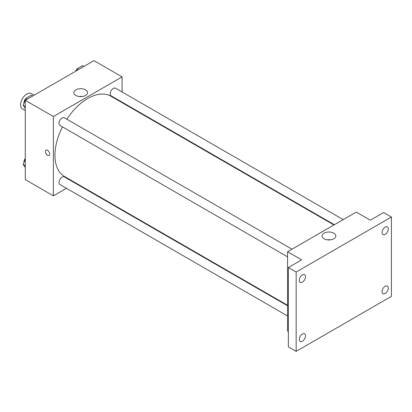 <?xml version="1.0" encoding="UTF-8"?>
<svg xmlns="http://www.w3.org/2000/svg" width="412" height="412" viewBox="0 0 412 412"><rect width="100%" height="100%" fill="white"/><g stroke="black" fill="none" stroke-linecap="round" stroke-linejoin="round"><path stroke-width="0.62" d="M34.114 95.213L31.261 93.565A8.832 5.099 120 0 0 24.457 95.929A8.832 5.099 120 0 0 20.6 104.818A8.832 5.099 120 0 0 22.428 108.861L25.281 110.509M66.456 188.315L53.385 195.86L25.281 179.637L25.281 100.312L93.977 60.652L122.081 76.874L122.081 91.969M75.715 182.969L75.288 183.216M62.449 126.865A46.365 26.77 120 0 0 54.945 155.298A46.365 26.77 120 0 0 64.55 176.521L287.576 305.287M333.941 224.973L110.916 96.212A46.365 26.77 120 0 0 66.862 119.217M122.081 102.166L122.081 102.66M53.385 195.86L53.385 116.534L122.081 76.874M343.201 219.632L115.545 88.194A4.414 2.549 120 0 0 112.146 89.378A4.414 2.549 120 0 0 110.215 93.823A4.414 2.549 120 0 0 111.132 95.841L334.369 224.731M287.576 305.776L64.339 176.892A4.414 2.549 120 0 0 60.935 178.077A4.414 2.549 120 0 0 59.009 182.521A4.414 2.549 120 0 0 59.92 184.54L287.576 315.978M287.576 256.846L59.92 125.408A4.414 2.549 -60 0 1 59.92 120.309A4.414 2.549 -60 0 1 64.339 117.76L291.99 249.193M53.385 116.534L25.281 100.312M75.849 95.455A6.875 3.971 180 0 1 73.836 92.648A6.875 3.971 180 0 1 80.711 88.683A6.875 3.971 180 0 1 87.581 92.648A6.875 3.971 180 0 1 83.337 96.315A6.875 3.971 180 0 1 75.849 95.455M49.677 154.057A3.039 1.751 60 0 1 49.049 155.448A3.039 1.751 60 0 1 46.015 153.697A3.039 1.751 60 0 1 46.015 150.189A3.039 1.751 60 0 1 48.353 151.003A3.039 1.751 60 0 1 49.677 154.057M49.054 155.448A3.039 1.751 60 0 1 46.015 153.697A3.039 1.751 60 0 1 46.015 150.189M79.042 96.501A6.875 3.971 180 0 1 82.374 96.501M288.359 331.521L287.576 331.068L287.576 251.742L356.272 212.082L370.321 220.199L383.593 212.535L391.4 217.042L391.4 296.367L296.161 351.348L288.359 346.842L288.359 267.517L301.625 259.859L287.576 251.742M296.161 351.348L296.161 272.028L288.359 267.517M296.161 272.028L391.4 217.042M324.089 238.775A6.875 3.971 180 0 1 322.076 235.973A6.875 3.971 180 0 1 328.951 232.002A6.875 3.971 180 0 1 335.826 235.973A6.875 3.971 180 0 1 331.583 239.64A6.875 3.971 180 0 1 324.089 238.775M327.283 239.82A6.875 3.971 180 0 1 330.615 239.82M385.153 234.351A4.414 2.549 -60 0 1 382.949 234.567A4.414 2.549 -60 0 1 382.269 231.029A4.414 2.549 -60 0 1 385.153 227.136A4.414 2.549 -60 0 1 387.362 226.919A4.414 2.549 -60 0 1 388.042 230.457A4.414 2.549 -60 0 1 385.153 234.351M302.408 282.122A4.414 2.549 -60 0 1 300.199 282.338A4.414 2.549 -60 0 1 299.524 278.8A4.414 2.549 -60 0 1 302.408 274.912A4.414 2.549 -60 0 1 304.617 274.691A4.414 2.549 -60 0 1 305.292 278.229A4.414 2.549 -60 0 1 302.408 282.122M302.408 341.254A4.414 2.549 -60 0 1 300.199 341.471A4.414 2.549 -60 0 1 299.524 337.933A4.414 2.549 -60 0 1 302.408 334.044A4.414 2.549 -60 0 1 304.617 333.823A4.414 2.549 -60 0 1 305.292 337.361A4.414 2.549 -60 0 1 302.408 341.254M385.153 293.478A4.414 2.549 -60 0 1 382.949 293.699A4.414 2.549 -60 0 1 382.269 290.161A4.414 2.549 -60 0 1 385.153 286.268A4.414 2.549 -60 0 1 387.362 286.052A4.414 2.549 -60 0 1 388.042 289.59A4.414 2.549 -60 0 1 385.153 293.478M25.281 108.356L23.154 105.328L25.858 98.36L31.266 95.234L32.672 96.047M25.281 106.559L23.154 105.328M27.264 99.168L25.858 98.36M25.693 98.787A4.414 2.549 120 0 0 23.881 103.108A4.414 2.549 120 0 0 23.891 103.427M76.256 70.885L77.07 68.794L82.477 65.668L83.883 66.481M78.471 69.602L77.07 68.794M76.9 69.221A4.414 2.549 120 0 0 75.602 71.261M25.281 167.488L23.154 164.46L25.281 158.97M25.281 165.691L23.154 164.46M25.281 158.414A4.414 2.549 120 0 0 23.881 162.24A4.414 2.549 120 0 0 23.891 162.56"/></g></svg>
